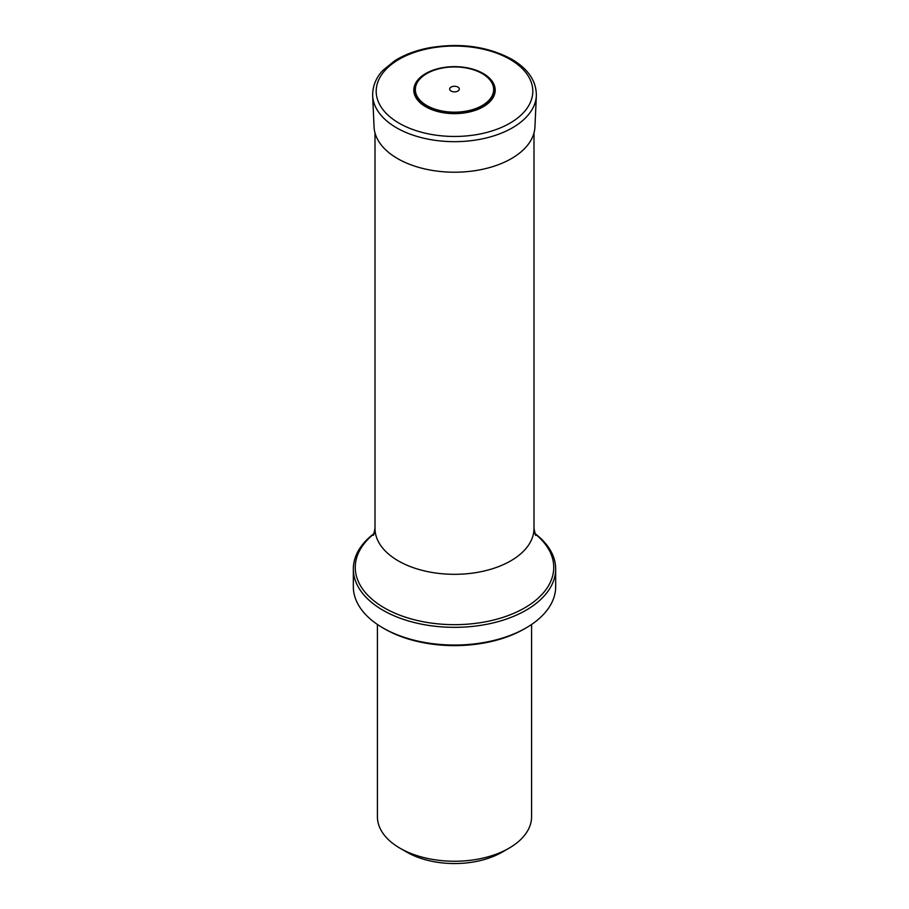 <?xml version="1.0" encoding="UTF-8"?>
<svg xmlns="http://www.w3.org/2000/svg" width="909" height="909" viewBox="0 0 909 909"><rect width="100%" height="100%" fill="white"/><g stroke="black" fill="none" stroke-linecap="round" stroke-linejoin="round"><path stroke-width="1.36" d="M377.417 624.472L377.417 816.748A77.083 44.507 0 0 0 399.994 848.211L406.812 852.142A67.448 38.939 0 0 0 502.188 852.142L509.006 848.211A77.083 44.507 0 0 0 531.583 816.748L531.583 624.472M399.994 848.211A77.083 44.507 0 0 0 509.006 848.211M524.334 628.926L526.038 627.937L524.334 628.926A98.763 57.017 180 0 1 384.666 628.926L382.962 627.937A101.172 58.403 0 0 0 526.038 627.937L526.038 627.937A101.172 58.403 0 0 0 555.672 586.635L555.672 568.932A101.172 58.403 0 0 0 534.674 533.31M374.326 533.31A101.172 58.403 0 0 0 353.328 568.932A101.172 58.403 0 0 0 415.788 622.904A101.172 58.403 0 0 0 526.038 610.234A101.172 58.403 0 0 0 555.672 568.932M353.328 568.932L353.328 586.635A101.172 58.403 0 0 0 382.962 627.937M483.27 73.527A40.689 23.486 180 0 1 465.033 112.83A40.689 23.486 180 0 1 415.197 84.048A40.689 23.486 180 0 1 483.27 73.527M457.92 87.094A4.829 2.795 180 0 1 455.75 91.764A4.829 2.795 180 0 1 449.83 88.355A4.829 2.795 180 0 1 457.92 87.094M373.485 535.378L375.008 528.424A79.492 45.893 0 0 0 454.5 574.318A79.492 45.893 0 0 0 533.992 528.424L533.992 132.953M534.787 533.685A99.24 57.301 180 0 1 524.675 607.882A99.24 57.301 180 0 1 390.052 610.939A99.24 57.301 180 0 1 374.213 533.685M536.355 95.638L534.935 126.965A80.458 46.45 180 0 1 454.5 172.21A80.458 46.45 180 0 1 374.065 126.965L372.645 95.638C372.52 82.889 378.917 74.504 383.041 70.288L394.676 60.801C404.175 54.824 415.458 50.54 428.537 47.938C459.749 42.518 487.451 46.257 511.619 59.165C528.163 68.879 536.412 81.037 536.355 95.638A81.878 47.279 180 0 1 454.5 141.668A81.878 47.279 180 0 1 372.645 95.638M509.869 59.278A78.31 45.211 180 0 1 474.771 134.918A78.31 45.211 180 0 1 378.86 79.549A78.31 45.211 180 0 1 509.869 59.278M482.69 73.459A39.86 23.009 180 0 1 464.817 111.955A39.86 23.009 180 0 1 415.992 83.776A39.86 23.009 180 0 1 482.69 73.459M482.19 73.572A39.155 22.611 180 0 1 464.635 111.398A39.155 22.611 180 0 1 416.674 83.708A39.155 22.611 180 0 1 482.19 73.572M375.008 528.424L375.008 132.953M533.992 528.424L535.515 535.378"/></g></svg>
